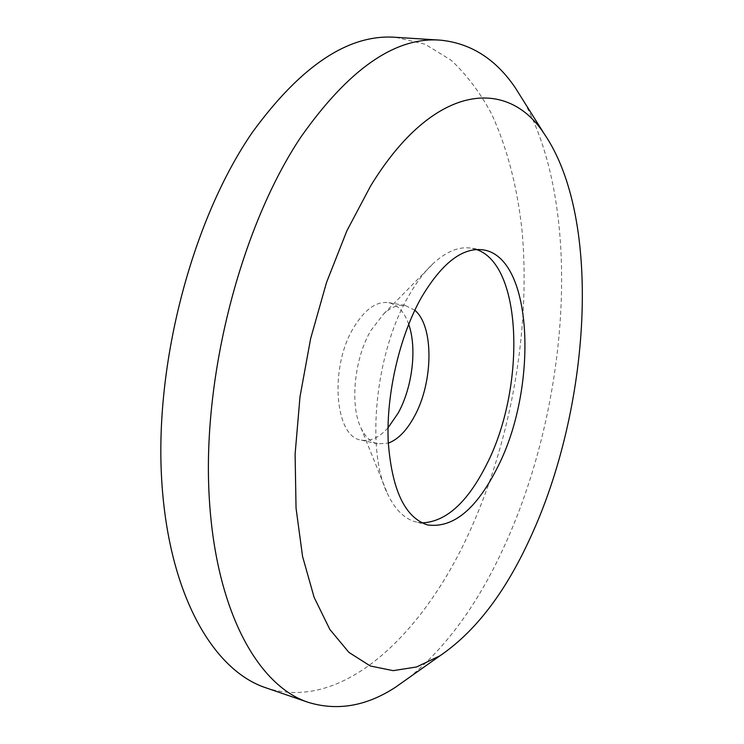 <?xml version="1.0" encoding="UTF-8"?>
<svg xmlns="http://www.w3.org/2000/svg" width="744" height="744" viewBox="0 0 744 744"><rect width="100%" height="100%" fill="white"/><g stroke="black" fill="none" stroke-linecap="round" stroke-linejoin="round"><path stroke-width="0.56" stroke-dasharray="3.72 2.79" d="M414.808 310.229L405.248 305.486C398.338 304.37 391.186 307.123 383.802 313.763L370.903 330.476C354.284 358.422 349.689 405.22 361.007 427.977C365.276 436.933 370.819 442.224 377.627 443.843L388.275 443.136M408.679 324.245C404.252 311.708 397.529 304.501 388.517 302.631C376.455 301.078 364.895 309.318 353.828 327.341C329.173 367.118 334.707 437.007 361.091 440.057C370.131 441.787 379.096 437.723 388.005 427.847M476.56 249.547L470.664 248.087C459.067 246.431 446.837 251.333 433.985 262.79C425.047 270.956 416.621 281.995 408.707 295.889C375.302 352.433 365.555 451.031 387.773 494.304C395.25 509.826 404.662 519.042 416.008 521.962L422.006 522.874M408.856 677.784C445.535 647.931 476.551 605.793 501.912 551.388C568.518 410.288 584.44 211.352 523.878 101.454M265.841 687.791C339.738 712.11 418.007 639.366 464.888 541.79C509.733 448.437 531.225 332.475 522.037 230.724C517.359 187.107 507.241 148.223 491.672 114.065C480.261 92.795 466.767 74.856 451.18 60.245L425.131 44.249L395.668 37.312M377.627 443.843L361.091 440.057M361.007 427.977L387.773 494.304M427.67 524.957L416.008 521.962M482.586 249.798L470.664 248.087M383.802 313.763L433.985 262.79M405.248 305.486L388.517 302.631"/><path stroke-width="1.12" d="M388.275 443.136C398.003 439.499 406.689 430.618 414.352 416.482C433.361 382.314 434.133 326.16 414.808 310.229M388.005 427.847L398.198 413.022C412.455 387.206 417.179 348.062 408.679 324.245M422.006 522.874C445.944 521.925 467.437 502.535 486.492 464.721C525.524 389.344 523.255 265.217 476.56 249.547M421.132 297.953C399.593 336.334 386.257 393.799 388.173 440.736C391.679 489.645 404.848 517.722 427.67 524.957C453.226 528.37 476.532 509.129 497.569 467.232C538.414 388.061 533.606 256.252 482.586 249.798C462.043 247.399 441.564 263.45 421.132 297.953M523.878 101.454L515.108 87.504C495.597 58.925 470.682 43.152 440.374 40.157C395.315 36.651 348.787 68.987 300.799 137.166C242.795 223.963 204.042 368.606 208.776 487.813C213.426 607.281 256.829 685.484 308.211 702.336C337.348 711.208 366.411 706.196 395.389 687.307L408.856 677.784M529.858 538.758C590.327 409.312 603.021 219.647 544.189 133.753C507.083 76.985 433.361 83.207 370.586 186.009L346.881 230.817L326.542 282.413L310.639 338.594L299.999 396.775L295.098 454.193L296.047 508.208L302.585 556.521L314.126 597.348L329.88 629.508L348.936 652.414L370.335 666.01L393.176 670.651L416.631 666.959L440.002 655.762C475.118 631.842 505.074 592.847 529.858 538.758M440.374 40.157L395.668 37.312C349.02 33.759 301.339 65.314 252.644 131.967C193.821 216.811 155.459 358.19 161.439 475.277C167.326 592.633 212.645 670.298 265.841 687.791L308.211 702.336M544.189 133.753L515.108 87.504M440.002 655.762L395.389 687.307"/></g></svg>
